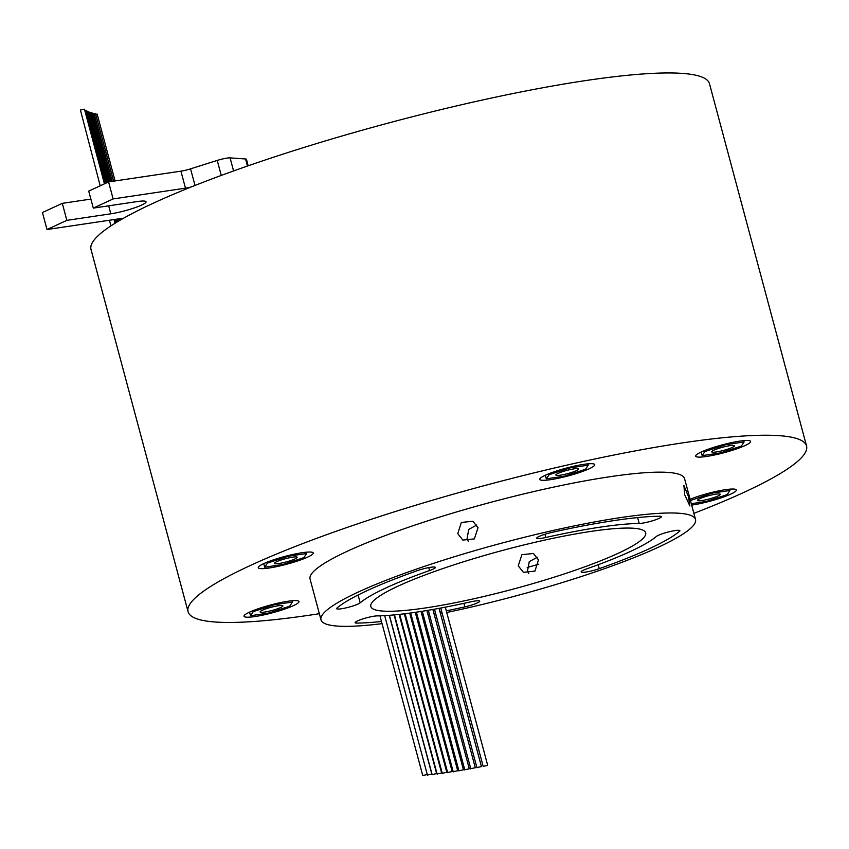 <?xml version="1.0" encoding="UTF-8"?>
<svg xmlns="http://www.w3.org/2000/svg" width="849" height="849" viewBox="0 0 849 849"><rect width="100%" height="100%" fill="white"/><g stroke="black" fill="none" stroke-linecap="round" stroke-linejoin="round"><path stroke-width="1.27" d="M100.193 185.804L80.422 110.02L84.444 109.16L104.459 183.83M423.237 775.381L427.259 774.521L423.237 775.381M437.596 773.853L441.618 772.983L437.596 773.853M442.785 773.174L446.797 772.303L442.785 773.174M453.695 771.571L457.707 770.701L453.695 771.571M471.269 768.589L475.291 767.719L471.269 768.589M477.414 767.443L481.436 766.573L477.414 767.443M427.811 774.957L431.833 774.086L427.811 774.957M432.608 774.447L436.619 773.577L432.608 774.447M448.145 772.41L452.167 771.55L448.145 772.41M459.405 770.648L463.416 769.788L459.405 770.648M465.263 769.661L469.285 768.791L465.263 769.661M483.675 766.222L487.697 765.363L483.675 766.222M658.368 535.316A12.374 1.74 165 0 0 656.33 536.494A158.041 22.265 -15 0 1 586.924 568.788A12.374 1.74 165 0 0 583.518 570.135A12.374 1.74 165 0 0 581.13 571.918A12.374 1.74 165 0 0 599.235 568.65A182.79 25.757 165 0 0 679.518 531.294A12.374 1.74 165 0 0 679.879 530.689A12.374 1.74 165 0 0 671.506 531.23A12.374 1.74 165 0 0 658.368 535.316M539.157 536.398A12.374 1.74 165 0 0 536.77 538.17A12.374 1.74 165 0 0 545.78 537.491A158.041 22.265 -15 0 1 639.201 523.462A12.374 1.74 165 0 0 652.87 520.681A12.374 1.74 165 0 0 661.403 516.638A12.374 1.74 165 0 0 659.705 516.224A182.79 25.757 165 0 0 551.659 532.45A12.374 1.74 165 0 0 539.157 536.398M367.033 590.692A182.79 25.757 165 0 0 336.979 608.033A12.374 1.74 165 0 0 336.628 608.637A12.374 1.74 165 0 0 347.315 607.566A12.374 1.74 165 0 0 360.167 602.843A158.041 22.265 -15 0 1 386.146 587.848A158.041 22.265 -15 0 1 429.583 570.549A12.374 1.74 165 0 0 435.378 567.419A12.374 1.74 165 0 0 417.262 570.687A182.79 25.757 165 0 0 367.033 590.692M446.298 610.866A182.79 25.757 165 0 0 464.849 606.876A12.374 1.74 165 0 0 479.738 601.156A12.374 1.74 165 0 0 470.717 601.845A158.041 22.265 -15 0 1 377.296 615.875A12.374 1.74 165 0 0 357.493 620.916A12.374 1.74 165 0 0 355.094 622.688A12.374 1.74 165 0 0 356.792 623.102A182.79 25.757 165 0 0 381.456 621.479M578.668 468.956L578.657 468.945A11.801 1.666 165 0 0 570.677 469.476A11.801 1.666 165 0 0 558.143 473.36A11.801 1.666 165 0 0 555.862 475.058A11.801 1.666 165 0 0 563.853 474.538A11.801 1.666 165 0 0 576.386 470.654A11.801 1.666 165 0 0 578.668 468.956A11.801 1.666 165 0 0 578.657 468.945A11.801 1.666 165 0 0 570.677 469.465A11.801 1.666 165 0 0 558.143 473.36A11.801 1.666 165 0 0 555.862 475.058L555.862 475.058M734.534 445.746L734.534 445.746A11.801 1.666 165 0 0 726.542 446.266A11.801 1.666 165 0 0 714.02 450.161A11.801 1.666 165 0 0 711.738 451.859A11.801 1.666 165 0 0 719.729 451.339A11.801 1.666 165 0 0 732.252 447.444A11.801 1.666 165 0 0 734.534 445.746L734.534 445.746A11.801 1.666 165 0 0 726.542 446.266A11.801 1.666 165 0 0 714.02 450.161A11.801 1.666 165 0 0 711.738 451.848A11.801 1.666 165 0 0 711.738 451.859L711.738 451.848M720.249 494.298L720.249 494.298A11.801 1.666 165 0 0 712.258 494.818A11.801 1.666 165 0 0 699.735 498.713A11.801 1.666 165 0 0 697.454 500.411A11.801 1.666 165 0 0 705.445 499.891A11.801 1.666 165 0 0 717.967 495.996A11.801 1.666 165 0 0 720.249 494.298L720.249 494.298A11.801 1.666 165 0 0 712.258 494.818A11.801 1.666 165 0 0 699.735 498.713A11.801 1.666 165 0 0 697.454 500.411L697.454 500.411M297.182 557.284L297.182 557.284A11.801 1.666 165 0 0 289.191 557.804A11.801 1.666 165 0 0 276.657 561.698A11.801 1.666 165 0 0 274.376 563.396A11.801 1.666 165 0 0 282.367 562.876A11.801 1.666 165 0 0 294.9 558.982A11.801 1.666 165 0 0 297.182 557.284L297.182 557.284A11.801 1.666 165 0 0 289.191 557.804A11.801 1.666 165 0 0 276.657 561.698A11.801 1.666 165 0 0 274.376 563.396L274.376 563.396M282.897 605.846L282.897 605.836A11.801 1.666 165 0 0 274.906 606.356A11.801 1.666 165 0 0 262.383 610.251A11.801 1.666 165 0 0 260.102 611.949A11.801 1.666 165 0 0 268.093 611.429A11.801 1.666 165 0 0 280.616 607.544A11.801 1.666 165 0 0 282.897 605.846A11.801 1.666 165 0 0 274.906 606.366A11.801 1.666 165 0 0 262.383 610.251A11.801 1.666 165 0 0 260.102 611.949L260.102 611.949M537.364 557.241L529.267 561.677L527.537 570.772L528.715 573.521M518.23 565.816L521.912 554.684L533.405 553.463L538.489 559.916L534.923 571.122L523.387 572.311L518.23 565.816M684.687 494.765L683.901 485.458L688.528 496.814L689.866 505.951L684.687 494.765M457.76 533.628L461.347 522.443L472.872 521.254L478.029 527.738L474.358 538.882L462.854 540.091L457.76 533.628M476.851 525L468.744 529.426L467.077 538.595L468.202 541.269M307.762 557.061A28.452 4.012 165 0 0 313.27 552.975A28.452 4.012 165 0 0 293.998 554.227A28.452 4.012 165 0 0 263.795 563.609A28.452 4.012 165 0 0 258.287 567.705A28.452 4.012 165 0 0 277.559 566.453A28.452 4.012 165 0 0 307.762 557.061M691.659 505.102A28.452 4.012 165 0 0 730.84 494.076A28.452 4.012 165 0 0 736.338 489.99A28.452 4.012 165 0 0 719.336 490.764A28.452 4.012 165 0 0 690.088 499.244M745.114 445.523A28.452 4.012 165 0 0 750.622 441.438A28.452 4.012 165 0 0 731.35 442.679A28.452 4.012 165 0 0 701.147 452.071A28.452 4.012 165 0 0 695.649 456.168A28.452 4.012 165 0 0 714.911 454.915A28.452 4.012 165 0 0 745.114 445.523M589.248 468.733A28.452 4.012 165 0 0 594.746 464.636A28.452 4.012 165 0 0 575.484 465.889A28.452 4.012 165 0 0 545.281 475.281A28.452 4.012 165 0 0 539.773 479.367A28.452 4.012 165 0 0 559.045 478.114A28.452 4.012 165 0 0 589.248 468.733M293.478 605.624A28.452 4.012 165 0 0 298.986 601.527A28.452 4.012 165 0 0 279.714 602.779A28.452 4.012 165 0 0 249.51 612.171A28.452 4.012 165 0 0 244.013 616.257A28.452 4.012 165 0 0 263.275 615.005A28.452 4.012 165 0 0 293.478 605.624M618.178 553.304A142.282 20.047 165 0 0 645.686 532.843A142.282 20.047 165 0 0 549.356 539.094A142.282 20.047 165 0 0 398.319 586.033A142.282 20.047 165 0 0 370.811 606.494A142.282 20.047 165 0 0 467.152 600.243A142.282 20.047 165 0 0 618.178 553.304M446.733 612.49A193.869 27.317 165 0 0 658.028 547.372A193.869 27.317 165 0 0 695.511 519.492A193.869 27.317 165 0 0 564.256 528.014A193.869 27.317 165 0 0 358.469 591.965A193.869 27.317 165 0 0 320.996 619.844A193.869 27.317 165 0 0 382.05 623.654M400.887 620.98A193.869 27.317 165 0 0 401.439 620.895M406.034 620.163A193.869 27.317 165 0 0 406.788 620.035M411.362 619.261A193.869 27.317 165 0 0 412.306 619.101M416.88 618.305A193.869 27.317 165 0 0 417.984 618.104M422.558 617.276A193.869 27.317 165 0 0 423.831 617.032M428.384 616.172A193.869 27.317 165 0 0 429.827 615.896M434.37 615.016A193.869 27.317 165 0 0 435.951 614.697M440.493 613.785A193.869 27.317 165 0 0 442.202 613.434M695.511 519.492L684.57 478.666A193.869 27.317 165 0 0 553.315 487.188A193.869 27.317 165 0 0 347.538 551.15A193.869 27.317 165 0 0 310.055 579.018L320.996 619.844M693.866 513.348A320.147 45.114 165 0 0 744.658 492.027A320.147 45.114 165 0 0 806.55 445.99A320.147 45.114 165 0 0 589.79 460.062A320.147 45.114 165 0 0 249.967 565.667A320.147 45.114 165 0 0 188.075 611.704A320.147 45.114 165 0 0 319.341 613.7M527.197 567.461A320.147 45.114 165 0 0 538.754 564.224M188.075 611.704L91.002 249.426A320.147 45.114 165 0 1 122.946 218.575A320.147 45.114 -15 0 1 152.894 203.389A320.147 45.114 -15 0 1 191.269 186.95A320.147 45.114 165 0 1 519.567 92.212A320.147 45.114 165 0 1 709.477 83.711L806.55 445.99M546.3 478.847L564.511 476.14L585.47 469.295L588.23 465.156L570.019 467.873L549.048 474.718L546.3 478.847L545.334 475.249M720.376 452.931L741.347 446.086L744.095 441.958L725.884 444.664L704.925 451.509L702.165 455.637L720.376 452.931M691.277 503.69L706.219 501.472L727.179 494.627L729.928 490.489L711.717 493.205L690.428 500.539M288.416 556.222L267.446 563.067L264.697 567.196L282.908 564.489L303.868 557.644L306.627 553.516L288.416 556.222L288.236 555.564M274.248 604.764L253.289 611.609L250.529 615.737L268.74 613.031L289.711 606.186L292.459 602.047L274.248 604.764L274.068 604.085M400.367 619.059A182.79 25.757 165 0 0 400.93 618.974M405.525 618.284A182.79 25.757 165 0 0 406.278 618.168M410.874 617.435A182.79 25.757 165 0 0 411.818 617.287M416.392 616.512A182.79 25.757 165 0 0 417.517 616.321M422.08 615.525A182.79 25.757 165 0 0 423.364 615.292M427.928 614.464A182.79 25.757 165 0 0 429.371 614.198M433.924 613.328A182.79 25.757 165 0 0 435.505 613.031M440.047 612.129A182.79 25.757 165 0 0 441.767 611.789M253.289 611.609L253.034 610.664M250.529 615.737L249.574 612.14M292.459 602.047L292.109 600.742M588.23 465.156L587.879 463.851M570.019 467.873L569.838 467.194M549.048 474.718L548.804 473.774M744.095 441.958L743.745 440.642M725.884 444.664L725.704 443.995M704.925 451.509L704.67 450.564M702.165 455.637L701.21 452.039M267.446 563.067L267.202 562.155M264.697 567.196L263.742 563.63M306.627 553.516L306.266 552.2M711.717 493.205L711.536 492.526M729.928 490.489L729.578 489.194M690.757 500.05L690.502 499.074M95.672 114.233L97.179 114.137L115.082 180.954M94.154 113.893L95.566 113.83L113.617 181.177M92.732 113.533L94.048 113.479L112.238 181.378M90.143 112.726L91.278 112.715L109.776 181.75M87.925 111.813L88.858 111.835L107.749 182.302M86.067 110.795L86.821 110.837L106.167 183.034M91.384 113.14L92.615 113.108L110.954 181.569M88.986 112.28L90.026 112.28L108.683 181.909M86.948 111.315L87.797 111.346L106.91 182.694M85.282 110.253L85.94 110.306L105.509 183.342M84.582 109.68L104.936 183.607M122.946 218.575A10.676 1.507 165 0 0 119.348 218.766L47.003 229.538L66.848 220.358L110.816 213.81A22.764 3.205 165 0 0 134.238 207.952A22.764 3.205 165 0 0 146.028 201.797A22.764 3.205 165 0 0 137.262 201.563L93.294 208.111L113.129 198.931L185.475 188.16A10.676 1.507 165 0 0 191.269 186.95M47.003 229.538L42.45 212.526L62.285 203.346L66.848 220.358M62.285 203.346L90.875 199.09M113.129 198.931L108.576 181.919L88.731 191.099L93.294 208.111M108.576 181.919L180.911 171.158A10.676 1.507 165 0 0 190.558 168.845L217.238 160.419A10.676 1.507 -15 0 1 230.09 157.882L245.552 158.975A10.676 1.507 -15 0 1 246.465 159.315L248.195 165.799M598.184 564.702L599.235 568.65M544.92 534.265L545.78 537.491M428.798 567.599L429.583 570.549M356.357 621.479L356.792 623.102M463.894 603.342L464.849 606.876M358.076 595.011L360.167 602.843M637.631 517.593L639.201 523.462M679.264 530.349L679.518 531.294M108.672 205.819L110.816 213.81M180.911 171.158L185.475 188.16M190.558 168.845L195.015 185.464M217.238 160.419L221.26 175.435M230.09 157.882L233.592 170.957M245.552 158.975L247.452 166.054M120.388 218.628L120.717 219.849M109.425 220.241L110.932 225.876M422.791 775.721L379.949 615.822M437.15 774.182L394.467 614.878M442.329 773.503L399.688 614.347M453.249 771.9L410.661 612.989M470.824 768.918L428.31 610.261M476.968 767.772L434.476 609.189M427.365 775.286L427.196 774.628M432.162 774.776L389.426 615.302M447.699 772.739L405.09 613.71M458.948 770.988L416.392 612.161M464.817 769.99L422.282 611.259M483.23 766.562L440.758 608.033M487.697 765.363L445.311 607.162M469.285 768.791L426.867 610.505M463.416 769.788L420.998 611.46M452.167 771.55L409.717 613.116M436.619 773.577L394.106 614.909M431.833 774.086L389.288 615.313M481.436 766.573L439.039 608.351M475.291 767.719L432.884 609.465M457.707 770.701L415.278 612.331M446.797 772.303L404.326 613.806M441.618 772.983L399.126 614.411M427.259 774.521L384.682 615.621M119.677 218.713L120.08 220.22M117.587 219.031L118.202 221.334M115.878 219.286L116.674 222.247M118.584 218.883L119.104 220.804M116.684 219.159L117.395 221.812M115.167 219.392L116.037 222.64M114.551 219.477L115.485 222.979M114.031 219.562L115.018 223.266M120.346 218.628L120.675 219.88"/></g></svg>
